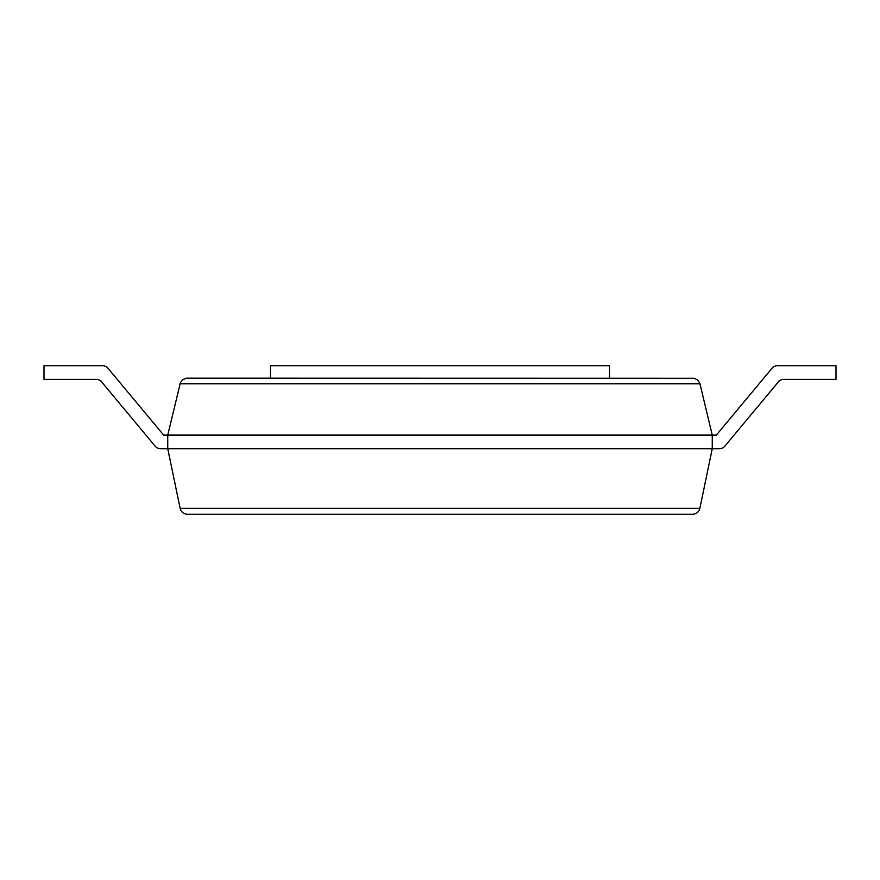 <?xml version="1.0" encoding="UTF-8"?>
<svg xmlns="http://www.w3.org/2000/svg" width="880" height="880" viewBox="0 0 880 880"><rect width="100%" height="100%" fill="white"/><g stroke="black" fill="none" stroke-linecap="round" stroke-linejoin="round"><path stroke-width="1.32" d="M783.684 379.368A6.809 6.809 0 0 0 778.459 381.81A6.809 6.809 0 0 1 783.684 379.368L836 379.368L836 365.75L777.315 365.75A6.809 6.809 0 0 0 772.079 368.203L716.331 435.105L167.75 435.105L167.75 448.712L160.479 448.712A6.809 6.809 0 0 1 155.254 446.27L101.541 381.81A6.809 6.809 0 0 0 96.316 379.368A6.809 6.809 0 0 1 101.541 381.81A6.809 6.809 0 0 0 96.316 379.368A6.809 6.809 0 0 1 101.541 381.81A6.809 6.809 0 0 0 96.316 379.368A6.809 6.809 0 0 1 101.541 381.81A6.809 6.809 0 0 0 96.316 379.368A6.809 6.809 0 0 1 101.541 381.81A6.809 6.809 0 0 0 96.316 379.368A6.809 6.809 0 0 1 101.541 381.81A6.809 6.809 0 0 0 96.316 379.368A6.809 6.809 0 0 1 101.541 381.81A6.809 6.809 0 0 0 96.316 379.368A6.809 6.809 0 0 1 101.541 381.81A6.809 6.809 0 0 0 96.316 379.368A6.809 6.809 0 0 1 101.541 381.81A6.809 6.809 0 0 0 96.316 379.368A6.809 6.809 0 0 1 101.541 381.81A6.809 6.809 0 0 0 96.316 379.368L44 379.368L44 365.75L102.685 365.75A6.809 6.809 0 0 1 107.921 368.203L163.669 435.105L167.75 435.105L180.455 382.481L182.622 379.72L186.516 378.158L694.188 378.257L697.917 380.182L699.798 383.141L712.25 435.105L712.25 448.712L699.864 508.332C698.83 512.017 696.41 513.986 692.593 514.25L187.407 514.25C183.59 513.986 181.17 512.017 180.136 508.332L699.864 508.332M778.459 381.81L724.746 446.27A6.809 6.809 0 0 1 719.521 448.712L167.75 448.712L180.136 508.332M44 365.75L102.685 365.75L44 365.75M107.921 368.203L163.669 435.105L107.921 368.203M772.079 368.203L716.331 435.105L772.079 368.203M712.25 448.712L719.521 448.712L712.25 448.712M609.532 378.125L609.532 365.75L270.468 365.75L270.468 378.125M180.004 383.823L699.996 383.823"/></g></svg>
